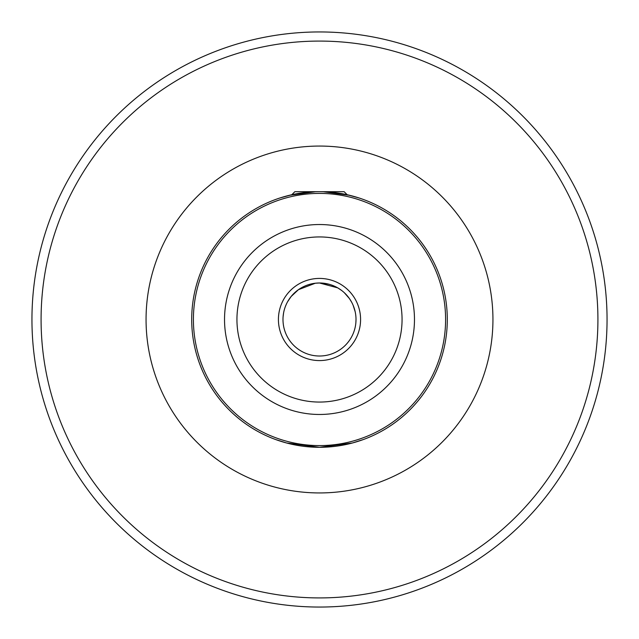 <?xml version="1.0" encoding="UTF-8"?>
<svg xmlns="http://www.w3.org/2000/svg" width="639" height="639" viewBox="0 0 639 639"><rect width="100%" height="100%" fill="white"/><g stroke="black" fill="none" stroke-linecap="round" stroke-linejoin="round"><path stroke-width="0.96" d="M319.5 447.3L352.345 443.011L363.256 439.576L352.353 443.003L319.5 447.3L286.607 442.995L275.744 439.576M360.58 319.5A41.08 41.08 0 0 0 319.5 278.42A41.08 41.08 0 0 0 278.42 319.5A41.08 41.08 0 0 0 319.5 360.58A41.08 41.08 0 0 0 360.58 319.5M355.867 322.767L356.011 319.5A36.511 36.511 0 0 0 319.5 282.989A36.511 36.511 0 0 0 282.989 319.5A36.511 36.511 0 0 0 319.5 356.011A36.511 36.511 0 0 0 356.011 319.5L355.979 317.863M447.3 319.5A127.8 127.8 0 0 1 319.5 447.3A127.8 127.8 0 0 1 191.7 319.5A127.8 127.8 0 0 1 319.5 191.7A127.8 127.8 0 0 1 447.3 319.5A127.8 127.8 0 0 0 319.5 191.7A127.8 127.8 0 0 0 191.7 319.5M31.95 319.5A287.55 287.55 0 0 0 319.5 607.05A287.55 287.55 0 0 0 607.05 319.5A287.55 287.55 0 0 0 319.5 31.95A287.55 287.55 0 0 0 31.95 319.5A287.55 287.55 0 0 1 319.5 31.95A287.55 287.55 0 0 1 607.05 319.5M323.494 191.764L349.541 195.278L358.91 197.93L347.185 194.735L344.149 191.7L294.851 191.7L291.815 194.735L280.09 197.93L289.403 195.294L315.299 191.772M341.681 290.497L337.712 287.854L319.508 282.989L315.346 283.221L298.429 289.683L291.152 296.488L287.606 301.72M285.329 306.624L286.392 304.1M322.623 283.117L329.109 284.275M337.935 287.981L341.146 290.09M351.706 302.295L349.453 298.613L344.325 292.718M355.188 311.76L353.159 305.338M354.581 309.364L354.837 310.29M283.077 316.864L283.604 312.798M283.94 311.193L283.484 313.461M292.926 444.504L286.647 443.003M414.471 319.5A94.971 94.971 0 0 1 319.5 414.471A94.971 94.971 0 0 1 224.529 319.5A94.971 94.971 0 0 1 319.5 224.529A94.971 94.971 0 0 1 414.471 319.5M236.941 319.5A82.559 82.559 0 0 0 319.5 402.059A82.559 82.559 0 0 0 402.059 319.5A82.559 82.559 0 0 0 319.5 236.941A82.559 82.559 0 0 0 236.941 319.5M146.059 319.5A173.441 173.441 0 0 1 319.5 146.059A173.441 173.441 0 0 1 492.941 319.5A173.441 173.441 0 0 1 319.5 492.941A173.441 173.441 0 0 1 146.059 319.5M193.409 319.5A126.091 126.091 0 0 0 319.5 445.591A126.091 126.091 0 0 0 445.591 319.5A126.091 126.091 0 0 0 319.5 193.409A126.091 126.091 0 0 0 193.409 319.5M41.08 319.5A278.42 278.42 0 0 0 319.5 597.92A278.42 278.42 0 0 0 597.92 319.5A278.42 278.42 0 0 0 319.5 41.08A278.42 278.42 0 0 0 41.08 319.5"/></g></svg>
